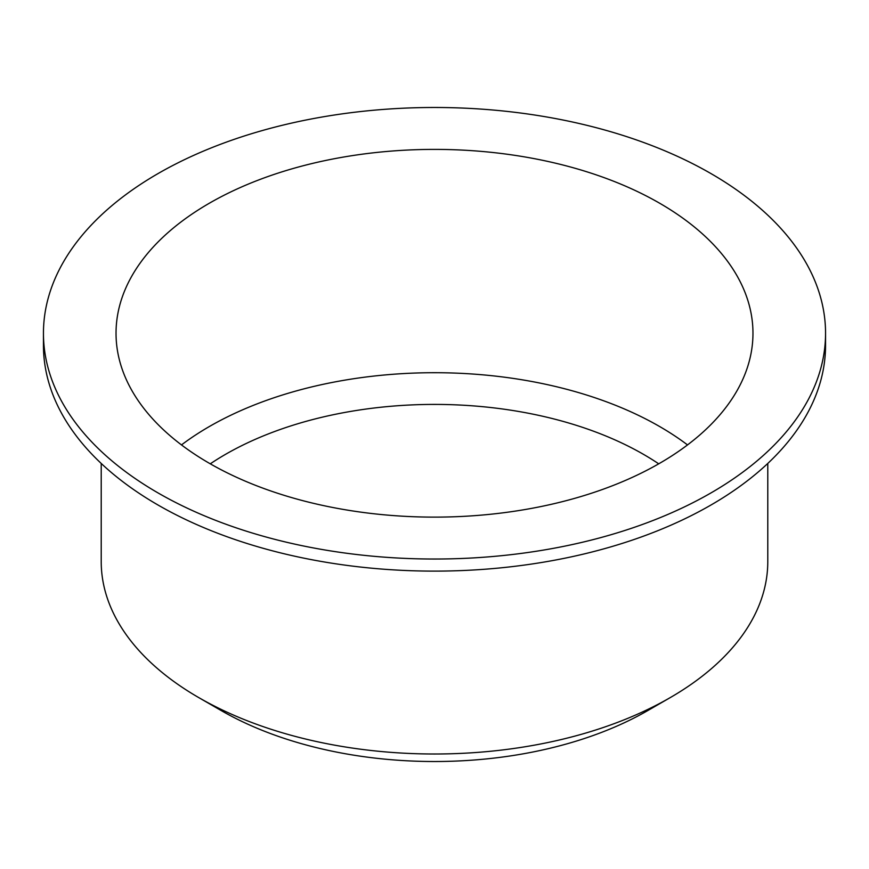 <?xml version="1.0" encoding="UTF-8"?>
<svg xmlns="http://www.w3.org/2000/svg" width="869" height="869" viewBox="0 0 869 869"><rect width="100%" height="100%" fill="white"/><g stroke="black" fill="none" stroke-linecap="round" stroke-linejoin="round"><path stroke-width="1.3" d="M101.217 463.449L101.217 561.58A333.283 192.418 0 0 0 198.827 697.644L221.052 710.473A301.858 174.278 0 0 0 647.948 710.473L670.173 697.644A333.283 192.418 0 0 0 767.783 561.58L767.783 463.449M658.724 463.829A295.721 170.737 0 0 0 210.276 463.829M687.52 444.917A318.467 183.87 0 0 0 181.48 444.917M209.31 463.264A318.467 183.87 0 0 0 556.377 503.129A318.467 183.87 0 0 0 752.967 333.251A318.467 183.87 0 0 0 434.5 149.392A318.467 183.87 0 0 0 116.033 333.251A318.467 183.87 0 0 0 209.31 463.264M157.984 492.897A391.05 225.766 0 0 0 584.153 541.843A391.05 225.766 0 0 0 825.55 333.251A391.05 225.766 0 0 0 434.5 107.484A391.05 225.766 0 0 0 43.45 333.251A391.05 225.766 0 0 0 157.984 492.897M43.45 333.251L43.45 345.351A391.05 225.766 0 0 0 157.984 504.998A391.05 225.766 0 0 0 584.153 553.933A391.05 225.766 0 0 0 825.55 345.351L825.55 333.251M221.052 710.473L198.827 697.644A333.283 192.418 0 0 0 198.838 697.644A333.283 192.418 0 0 0 670.173 697.644"/></g></svg>
